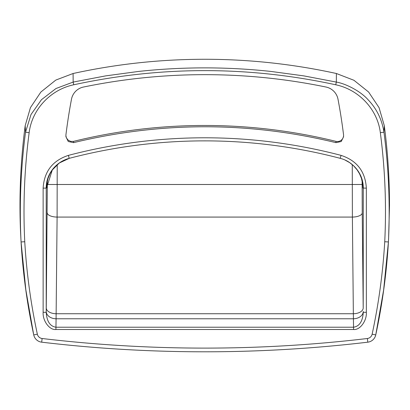 <?xml version="1.0" encoding="UTF-8"?>
<svg xmlns="http://www.w3.org/2000/svg" width="410" height="410" viewBox="0 0 410 410"><rect width="100%" height="100%" fill="white"/><g stroke="black" fill="none" stroke-linecap="round" stroke-linejoin="round"><path stroke-width="0.61" d="M65.938 136.033L66.522 138.078L68.265 140.23L70.776 141.404L73.533 141.363A549.651 549.651 0 0 1 335.954 141.363A6.16 6.16 0 0 0 343.534 134.623A574.287 574.287 0 0 0 338.014 99.266A15.395 15.395 0 0 0 325.991 87.033A600.46 600.46 0 0 0 83.496 87.033A15.395 15.395 0 0 0 71.473 99.266A574.287 574.287 0 0 0 65.954 134.623A6.16 6.16 0 0 0 65.902 135.382L65.938 136.028A6.16 6.16 0 0 1 65.902 135.382M388.531 240.055L388.424 241.941A615.856 615.856 0 0 1 375.75 334.939L383.509 291.228L388.424 241.941A615.856 615.856 0 0 1 375.75 334.939A9.24 9.24 0 0 1 367.806 342.176A1385.677 1385.677 0 0 1 41.682 342.176A9.24 9.24 0 0 1 33.738 334.939A615.856 615.856 0 0 1 21.064 241.941L20.5 230.676C19.07 195.544 20.633 160.551 25.184 125.685L30.437 107.64L40.882 92.019L55.555 80.278A61.587 61.587 0 0 1 56.124 79.955L73.088 73.508C116.43 64.037 160.32 59.291 204.744 59.271C249.085 59.281 292.971 64.027 336.4 73.508L353.933 80.278L368.605 92.019L379.05 107.64L384.303 125.685C387.763 152.187 389.495 178.806 389.5 205.533L388.572 239.353M29.151 132.666C24.421 168.894 22.955 205.256 24.754 241.741L21.064 241.946C19.255 205.225 20.741 168.643 25.528 132.189L31.006 114.528L41.461 99.702L55.991 88.519L73.159 82.077L105.718 75.876L138.57 71.437C160.561 69.064 182.619 67.875 204.744 67.875C226.863 67.875 248.921 69.064 270.918 71.437L303.769 75.876L336.328 82.077C345.784 83.625 360.831 91.338 368.175 99.85C376.708 108.778 381.966 119.556 383.96 132.189C388.747 168.643 390.233 205.225 388.424 241.946L384.734 241.741C386.533 205.251 385.067 168.894 380.336 132.666C377.513 109.26 358.673 89.523 335.739 84.783C248.475 65.907 161.145 65.907 73.749 84.783C50.825 89.503 31.954 109.301 29.151 132.666L25.528 132.189L25.184 125.685M337.527 157.635L340.203 158.327C354.03 161.827 363.142 174.737 362.942 188.052L362.911 186.386M57.215 164.63L57.103 217.074L56.083 318.775A9.855 7.329 1.1 0 1 46.233 311.446L47.36 180.774M353.569 329.512L353.353 313.742A9.855 5.719 179.3 0 0 363.204 308.028L363.275 188.139C363.511 173.901 353.102 161.622 340.29 158.352A534.256 534.256 0 0 0 69.198 158.352C56.36 161.719 46.048 173.707 46.212 188.139L46.212 312.323C46.801 321.337 50.035 326.304 55.919 327.221L353.569 327.221C359.452 326.304 362.686 321.337 363.275 312.323L366.35 312.323C366.914 320.876 359.929 330.27 353.569 329.512L55.919 329.512C49.559 330.27 42.573 320.876 43.132 312.323L46.212 312.323L46.233 311.446M343.549 136.028L343.585 136.679L341.228 141.522L335.954 142.654C248.788 121.478 161.314 121.478 73.533 142.654L68.265 141.522L65.902 136.679L65.938 136.028M43.132 312.323L43.132 188.139C44.162 171.488 52.588 160.566 68.419 155.375A537.336 537.336 0 0 1 341.069 155.375C356.915 160.587 365.346 171.513 366.35 188.139L366.35 312.323M46.284 308.028A9.855 5.719 0.7 0 0 56.134 313.742L353.353 313.742L352.385 217.074L352.272 164.63M388.429 241.879L388.495 240.726M21.064 241.926L25.994 291.331L33.666 334.621L25.604 288.522L21.064 241.946M68.419 155.375L69.198 158.352L71.96 157.635M340.203 158.327L341.069 155.375M24.754 241.741A612.161 612.161 0 0 0 37.346 334.165A5.545 5.545 0 0 0 42.117 338.506L41.682 342.176A1385.677 1385.677 0 0 0 367.806 342.176L367.37 338.506A5.545 5.545 0 0 0 372.142 334.165L375.75 334.939L383.862 288.686L388.424 241.946M384.303 125.685L383.96 132.189L380.336 132.666M46.586 186.201L46.545 188.052L52.275 169.991L59.281 163.011L69.285 158.327M37.346 334.165L33.738 334.939M335.739 84.783L336.328 82.077L336.4 73.508M362.127 180.774L362.235 212.903A9.855 4.172 179.5 0 1 352.385 217.074L57.103 217.074A9.855 4.172 0.5 0 1 47.252 212.903M362.127 184.495L47.36 184.495M46.581 186.299L46.545 188.052L43.132 188.139M363.255 311.446A9.855 7.329 178.9 0 1 353.405 318.775L56.083 318.775L55.919 329.512M73.749 84.783L73.159 82.077L73.088 73.508M335.954 141.363L335.954 142.654M362.906 186.299L362.942 188.052L366.35 188.139M362.235 212.903L363.204 308.028M42.117 338.506A1381.982 1381.982 0 0 0 367.37 338.506M73.533 141.363L73.533 142.654M372.142 334.165A612.161 612.161 0 0 0 384.734 241.741M344.964 160.008L349.709 162.667L353.625 165.855L357.048 169.771L359.539 173.789L361.425 178.288L362.742 184.3L362.937 187.144M46.55 187.144L46.76 184.157L48.047 178.329L49.999 173.691L52.562 169.602L56.062 165.66L59.88 162.596L64.529 160.002"/></g></svg>
